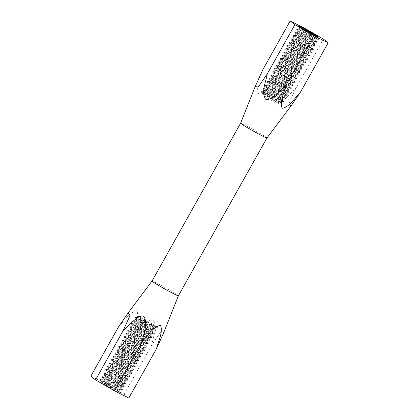 <?xml version="1.0" encoding="UTF-8"?>
<svg xmlns="http://www.w3.org/2000/svg" width="419" height="419" viewBox="0 0 419 419"><rect width="100%" height="100%" fill="white"/><g stroke="black" fill="none" stroke-linecap="round" stroke-linejoin="round"><path stroke-width="0.31" stroke-dasharray="2.1 1.57" d="M104.059 384.265L101.194 382.395C100.555 381.866 101.183 382.065 103.079 382.992C106.777 384.736 116.068 389.984 119.31 392.126C120.62 393.012 120.85 393.3 120.007 392.985C117.786 392.111 108.678 387.14 104.059 384.265C110.276 387.507 121.4 392.765 119.211 390.503C117.33 388.083 99.298 377.524 102.854 379.431C105.347 380.756 123.998 390.22 121.054 387.219C119.179 384.799 101.141 374.235 104.703 376.142C107.191 377.467 125.841 386.931 122.898 383.93C121.023 381.51 102.985 370.951 106.546 372.852C109.04 374.177 127.69 383.642 124.747 380.641C122.867 378.221 104.834 367.662 108.39 369.563C110.883 370.888 129.534 380.352 126.59 377.351C124.715 374.932 106.677 364.373 110.239 366.274C112.732 367.599 131.383 377.063 128.439 374.062C126.559 371.643 108.526 361.084 112.083 362.985C114.576 364.31 133.226 373.774 130.283 370.773C128.408 368.353 110.37 357.795 113.931 359.701C116.419 361.021 135.07 370.485 132.126 367.484C130.251 365.064 112.213 354.505 115.775 356.412C118.268 357.732 136.919 367.196 133.975 364.195C132.095 361.775 114.062 351.216 117.619 353.123C120.112 354.443 138.762 363.907 135.819 360.906C133.944 358.486 115.906 347.927 119.467 349.834C121.96 351.153 140.611 360.618 137.668 357.617C135.787 355.197 117.755 344.638 121.311 346.544C123.804 347.864 142.455 357.328 139.511 354.327C137.636 351.908 119.598 341.349 123.16 343.255C125.648 344.575 144.298 354.039 141.355 351.038C139.48 348.618 121.442 338.06 125.003 339.966C127.496 341.286 146.147 350.75 143.204 347.749C141.323 345.329 123.291 334.771 126.847 336.677C129.34 337.997 147.991 347.461 145.047 344.46C143.172 342.04 125.134 331.481 128.696 333.388C131.189 334.708 149.84 344.172 146.896 341.171C145.016 338.751 126.983 328.192 130.539 330.099C133.032 331.419 151.683 340.883 148.74 337.882C146.865 335.462 128.827 324.903 132.388 326.81C134.876 328.129 153.527 337.594 150.583 334.592C148.708 332.173 130.67 321.614 134.232 323.52C136.725 324.845 155.376 334.304 152.432 331.303C150.552 328.884 132.519 318.325 136.075 320.231C138.569 321.556 157.219 331.015 154.276 328.014C152.401 325.594 134.363 315.036 137.924 316.942L140.973 318.487L137.856 316.34L137.594 316.806L137.924 316.942M119.31 392.126L115.539 389.398L99.937 379.734L113.675 386.774L120.499 389.775L122.201 390.068L117.383 386.109L101.786 376.445L115.524 383.485L122.343 386.486L124.05 386.779L119.226 382.819L103.629 373.156L117.367 380.195L124.192 383.196L125.894 383.49L121.075 379.53L105.473 369.867L119.211 376.911L126.035 379.913L127.737 380.201L122.919 376.241L107.322 366.578L121.06 373.622L127.884 376.623L129.586 376.911L124.768 372.952L109.165 363.289L122.903 370.333L129.728 373.334L131.43 373.622L126.611 369.663L111.014 360L124.752 367.044L131.571 370.045L133.279 370.333L128.455 366.374L112.858 356.71L126.596 363.755L133.42 366.756L135.122 367.044L130.304 363.084L114.701 353.421L128.439 360.466L135.264 363.467L136.966 363.755L132.147 359.795L116.55 350.132L130.288 357.177L137.113 360.178L138.815 360.466L133.996 356.506L118.394 346.843L132.132 353.887L138.956 356.888L140.658 357.177L135.84 353.217L120.243 343.554L133.98 350.598L140.8 353.599L142.507 353.887L137.683 349.928L122.086 340.265L135.824 347.309L142.649 350.31L144.351 350.598L139.532 346.639L123.93 336.976L137.668 344.02L145.964 347.393L145.974 346.843L141.376 343.35L125.779 333.686L139.517 340.731L147.807 344.104L147.818 343.554L143.225 340.06L127.622 330.397L141.36 337.442L148.185 340.443L149.656 340.815L149.662 340.265L145.068 336.771L129.471 327.113L143.209 334.153L150.028 337.154L151.736 337.442L146.917 333.482L131.315 323.819L145.053 330.863L151.877 333.864L153.349 334.236L153.354 333.686L148.761 330.193L133.163 320.535L146.901 327.574L153.721 330.575L155.192 330.947L155.203 330.397L150.604 326.904L135.007 317.246L148.745 324.285L157.036 327.658L154.915 327.6L154.449 328.423L154.276 328.014M103.079 382.992L101.471 381.898C103.964 383.223 122.615 392.687 119.672 389.68C117.791 387.261 99.759 376.702 103.315 378.608C105.808 379.933 124.459 389.398 121.515 386.397C119.64 383.977 101.602 373.413 105.164 375.319C107.652 376.644 126.308 386.109 123.359 383.107C121.484 380.688 103.446 370.129 107.007 372.03C109.5 373.355 128.151 382.819 125.208 379.818C123.327 377.399 105.295 366.84 108.851 368.741C111.344 370.066 129.995 379.53 127.051 376.529C125.176 374.109 107.138 363.551 110.7 365.452C113.193 366.777 131.844 376.241 128.9 373.24C127.02 370.82 108.987 360.261 112.543 362.163C115.036 363.488 133.687 372.952 130.744 369.951C128.869 367.531 110.831 356.972 114.392 358.879C116.88 360.199 135.536 369.663 132.587 366.662C130.712 364.242 112.674 353.683 116.236 355.59C118.729 356.909 137.38 366.374 134.436 363.373C132.556 360.953 114.523 350.394 118.079 352.3C120.572 353.62 139.223 363.084 136.28 360.083C134.405 357.664 116.367 347.105 119.928 349.011C122.421 350.331 141.072 359.795 138.129 356.794C136.248 354.374 118.216 343.816 121.772 345.722C124.265 347.042 142.916 356.506 139.972 353.505C138.097 351.085 120.059 340.527 123.621 342.433C126.109 343.753 144.764 353.217 141.816 350.216C139.941 347.796 121.903 337.237 125.464 339.144C127.957 340.464 146.608 349.928 143.665 346.927C141.79 344.507 123.752 333.948 127.308 335.855C129.801 337.175 148.452 346.639 145.508 343.638C143.633 341.218 125.595 330.659 129.157 332.566C131.65 333.885 150.301 343.35 147.357 340.348C145.477 337.929 127.444 327.37 131 329.276C133.493 330.596 152.144 340.06 149.201 337.059C147.326 334.64 129.288 324.081 132.849 325.987C135.337 327.307 153.993 336.771 151.044 333.77C149.169 331.35 131.137 320.792 134.693 322.698C137.186 324.023 155.837 333.482 152.893 330.481C151.018 328.061 132.98 317.502 136.536 319.409C139.029 320.734 157.68 330.193 154.737 327.192C153.632 325.673 144.068 319.687 139.988 317.209C143.696 318.959 152.977 324.201 156.224 326.349C157.534 327.234 157.764 327.517 156.921 327.208C154.7 326.328 145.592 321.363 140.973 318.487M154.915 327.6L154.737 327.192M155.192 330.947L153.066 330.89L152.605 331.712L152.432 331.303M153.066 330.89L152.893 330.481M153.349 334.236L151.222 334.179L150.761 335.001L150.583 334.592M151.222 334.179L151.044 333.77M151.5 337.525L149.374 337.468L148.913 338.29L148.74 337.882M149.374 337.468L149.201 337.059M149.656 340.815L147.53 340.757L147.069 341.579L146.896 341.171M147.53 340.757L147.357 340.348M147.807 344.104L145.681 344.046L145.22 344.868L145.047 344.46M145.681 344.046L145.508 343.638M145.964 347.393L143.837 347.335L143.377 348.158L143.204 347.749M143.837 347.335L143.665 346.927M144.12 350.682L141.994 350.624L141.533 351.447L141.355 351.038M141.994 350.624L141.816 350.216M142.271 353.971L140.145 353.914L139.684 354.736L139.511 354.327M140.145 353.914L139.972 353.505M140.428 357.26L138.301 357.203L137.841 358.025L137.668 357.617M138.301 357.203L138.129 356.794M138.579 360.55L136.453 360.492L135.992 361.314L135.819 360.906M136.453 360.492L136.28 360.083M136.735 363.839L134.609 363.781L134.148 364.603L133.975 364.195M134.609 363.781L134.436 363.373M134.892 367.128L132.765 367.07L132.304 367.892L132.126 367.484M132.765 367.07L132.587 366.662M133.043 370.417L130.917 370.359L130.456 371.182L130.283 370.773M130.917 370.359L130.744 369.951M131.199 373.706L129.073 373.648L128.612 374.471L128.439 374.062M129.073 373.648L128.9 373.24M129.351 376.995L127.224 376.938L126.763 377.76L126.59 377.351M127.224 376.938L127.051 376.529M127.507 380.284L125.381 380.227L124.92 381.049L124.747 380.641M125.381 380.227L125.208 379.818M125.663 383.574L123.537 383.516L123.076 384.338L122.898 383.93M123.537 383.516L123.359 383.107M123.815 386.863L121.688 386.805L121.227 387.627L121.054 387.219M121.688 386.805L121.515 386.397M121.971 390.152L119.844 390.094L119.384 390.917L119.211 390.503M119.844 390.094L119.672 389.68M138.108 316.612C137.469 316.088 138.097 316.287 139.988 317.209M120.588 392.943L120.007 392.985L120.588 392.943L120.363 392.477L115.77 388.984L100.167 379.321L113.905 386.365L120.73 389.366L122.432 389.654L117.613 385.695L102.016 376.032L115.754 383.076L122.573 386.077L124.281 386.365L119.462 382.411L103.86 372.742L117.598 379.787L124.422 382.788L126.124 383.076L121.306 379.122L105.703 369.453L119.446 376.498L126.266 379.499L127.968 379.787L123.149 375.833L107.552 366.164L121.29 373.209L128.114 376.21L129.817 376.498L124.998 372.543L109.396 362.88L123.134 369.919L129.958 372.92L131.66 373.209L126.842 369.254L111.245 359.591L124.982 366.63L131.802 369.631L133.509 369.919L128.691 365.965L113.088 356.302L126.826 363.341L133.651 366.342L135.353 366.63L130.534 362.676L114.937 353.013L128.675 360.052L135.494 363.053L137.196 363.341L132.378 359.387L116.781 349.724L130.519 356.763L137.343 359.764L139.045 360.052L134.227 356.098L118.624 346.434L132.362 353.474L139.187 356.475L140.889 356.763L136.07 352.808L120.473 343.145L134.211 350.184L141.03 353.186L142.738 353.474L137.919 349.519L122.317 339.856L136.055 346.895L142.879 349.896L144.581 350.184L139.763 346.23L124.165 336.567L137.903 343.606L144.723 346.607L146.425 346.895L141.606 342.941L126.009 333.278L139.747 340.317L146.571 343.318L148.274 343.606L143.455 339.652L127.853 329.989L141.591 337.028L148.415 340.029L150.117 340.317L145.299 336.363L129.701 326.7L143.439 333.739L150.259 336.74L151.966 337.028L147.148 333.074L131.545 323.41L145.283 330.45L152.107 333.451L153.81 333.744L153.584 333.278L148.991 329.784L133.394 320.121L147.132 327.16L153.951 330.162L155.611 330.219L150.835 326.495L135.237 316.832L135.007 317.241L136.212 319.273L135.751 320.095L136.075 320.231M136.212 319.273L136.536 319.409M135.756 320.09L133.394 320.121L133.158 320.53L134.368 322.562L133.902 323.384L134.232 323.52M134.368 322.562L134.693 322.698M131.315 323.824L132.519 325.851L132.058 326.673L132.388 326.81M132.519 325.851L132.849 325.987M132.064 326.668L129.701 326.7L129.471 327.108L130.676 329.135L130.215 329.957L130.539 330.099M130.676 329.135L131 329.276M130.22 329.957L127.858 329.989L127.622 330.397L128.832 332.435L128.366 333.246L128.696 333.388M128.827 332.424L129.157 332.566M128.371 333.246L126.009 333.278L125.779 333.686L126.983 335.713L126.522 336.536L126.847 336.677M126.983 335.713L127.308 335.855M123.935 336.976L125.14 339.002L124.673 339.825L125.003 339.966M125.14 339.002L125.464 339.144M124.684 339.825L122.317 339.856L122.086 340.265L123.291 342.292L122.83 343.114L123.16 343.255M123.291 342.292L123.621 342.433M122.835 343.114L120.473 343.145L120.243 343.554L121.447 345.581L120.986 346.403L121.311 346.544M121.447 345.581L121.772 345.722M120.991 346.403L118.624 346.434L118.394 346.843L119.604 348.875L119.137 349.692L119.467 349.834M119.598 348.87L119.928 349.011M119.143 349.692L116.781 349.724L116.55 350.132L117.755 352.159L117.294 352.981L117.619 353.123M117.755 352.159L118.079 352.3M117.299 352.981L114.937 353.013L114.701 353.421L115.911 355.448L115.445 356.27L115.775 356.412M115.911 355.448L116.236 355.59M115.455 356.27L113.088 356.302L112.858 356.71L114.062 358.737L113.601 359.56L113.931 359.701M114.062 358.737L114.392 358.879M113.607 359.56L111.245 359.586L111.014 360L112.219 362.026L111.758 362.849L112.083 362.985M112.219 362.026L112.543 362.163M111.763 362.849L109.396 362.875L109.165 363.289L110.375 365.321L109.909 366.138L110.239 366.274M110.37 365.316L110.7 365.452M107.552 366.169L107.322 366.578L108.526 368.605L108.065 369.427L108.39 369.563M108.526 368.605L108.851 368.741M105.703 369.453L105.473 369.867L106.683 371.894L106.217 372.716L106.546 372.852M106.683 371.894L107.007 372.03M106.227 372.716L103.86 372.742L103.629 373.156L104.834 375.183L104.373 376.005L104.703 376.142M104.834 375.183L105.164 375.319M104.378 376.005L102.016 376.032L101.786 376.445L102.99 378.472L102.529 379.295L102.854 379.431M102.99 378.472L103.315 378.608M101.194 382.395L100.942 382.118L101.471 381.898M178.374 295.824L178.374 295.824A15.1 0.66 29.3 0 0 162.08 285.952A15.1 0.66 29.3 0 0 152.034 281.044L152.034 281.044M266.966 137.956L266.966 137.956A15.1 0.66 29.3 0 0 250.677 128.078A15.1 0.66 29.3 0 0 240.626 123.176L240.626 123.176M163.834 332.356L160.671 332.031L151.751 345.094L154.637 332.209C156.036 327.558 155.596 323.4 153.317 319.739C144.681 319.739 138.925 328.821 132.771 334.153C134.709 326.537 139.778 316.685 136.699 310.673C129.675 311.956 124.04 321.137 118.477 326.94M262.566 70.177C260.628 77.793 255.559 87.644 258.633 93.657C265.662 92.369 271.292 83.192 276.859 77.389L304.482 28.167M279.023 101.796A10.192 0.445 29.3 0 0 281.144 102.66A10.192 0.445 29.3 0 0 280.892 102.388A10.192 0.445 29.3 0 0 278.033 100.518A10.192 0.445 29.3 0 0 268.631 95.176A10.192 0.445 29.3 0 0 263.368 92.683A10.192 0.445 29.3 0 0 269.082 96.375A10.192 0.445 29.3 0 0 279.023 101.796L277.65 104.268L279.588 104.069L279.819 103.655L279.033 101.801C274.953 99.324 265.374 93.327 264.263 91.808C261.32 88.807 279.971 98.266 282.464 99.591C286.02 101.498 267.982 90.939 266.107 88.519C263.163 85.518 281.814 94.977 284.307 96.302C287.863 98.208 269.831 87.65 267.956 85.23C265.007 82.229 283.663 91.693 286.151 93.013C289.712 94.919 271.674 84.36 269.799 81.941C266.856 78.94 285.507 88.404 288 89.724C291.556 91.63 273.523 81.071 271.643 78.652C268.699 75.65 287.35 85.115 289.843 86.434C293.405 88.341 275.367 77.782 273.492 75.362C270.548 72.361 289.199 81.825 291.692 83.145C295.248 85.052 277.21 74.493 275.335 72.073C272.392 69.072 291.043 78.536 293.536 79.856C297.097 81.763 279.059 71.204 277.184 68.784C274.236 65.783 292.891 75.247 295.379 76.567C298.941 78.473 280.903 67.915 279.028 65.495C276.084 62.494 294.735 71.958 297.228 73.278C300.784 75.184 282.752 64.626 280.871 62.206C277.928 59.205 296.579 68.669 299.072 69.989C302.633 71.895 284.595 61.336 282.72 58.917C279.777 55.916 298.428 65.38 300.921 66.7C304.477 68.606 286.444 58.047 284.564 55.627C281.62 52.626 300.271 62.091 302.764 63.41C306.326 65.317 288.288 54.758 286.413 52.338C283.464 49.337 302.12 58.801 304.608 60.121C308.169 62.028 290.131 51.469 288.256 49.049C285.313 46.048 303.964 55.512 306.457 56.837C310.013 58.739 291.98 48.18 290.1 45.76C287.156 42.759 305.807 52.223 308.3 53.548C311.862 55.449 293.824 44.891 291.949 42.471C289.005 39.47 307.656 48.934 310.149 50.259C313.705 52.16 295.673 41.601 293.792 39.182C290.849 36.181 309.5 45.645 311.993 46.97C315.554 48.871 297.516 38.312 295.641 35.893C292.692 32.892 311.348 42.356 313.836 43.681C317.398 45.587 299.36 35.023 297.485 32.603C294.541 29.602 313.192 39.067 315.685 40.392C319.241 42.298 301.209 31.739 299.328 29.32C296.385 26.313 315.036 35.777 317.529 37.102L315.926 36.008M303.634 29.288L299.616 28.083L299.789 28.497C301.67 30.917 319.702 41.476 316.146 39.569C313.653 38.244 295.002 28.78 297.946 31.781C299.821 34.201 317.859 44.76 314.297 42.858C309.866 40.47 292.441 31.938 296.102 35.07C299.051 38.024 310.442 44.754 311.616 45.524L301.23 40.57C295.961 38.092 293.635 37.354 294.253 38.359C295.893 39.925 299.318 42.324 304.529 45.566L310.61 49.437L299.281 43.812C295.426 41.916 290.875 40.266 292.41 41.654C294.85 44.461 312.286 54.58 308.761 52.726L292.441 44.933C290.467 44.267 289.838 44.267 290.566 44.938C292.441 47.357 310.479 57.916 306.918 56.015L291.111 48.426C288.901 47.577 288.104 47.509 288.717 48.227C291.629 51.155 302.963 57.853 304.194 58.655L294.939 54.24C287.79 50.856 286.397 50.568 286.874 51.516C288.754 53.931 306.787 64.495 303.225 62.588L286.847 54.779C284.925 54.13 284.318 54.14 285.025 54.805C286.905 57.22 304.938 67.784 301.381 65.877L284.999 58.068C283.076 57.419 282.469 57.429 283.181 58.094C285.061 60.509 303.094 71.073 299.533 69.166L283.155 61.357C281.233 60.708 280.625 60.718 281.338 61.384C283.213 63.798 301.251 74.362 297.689 72.456C295.196 71.136 276.545 61.672 279.489 64.673C281.364 67.087 299.407 77.651 295.84 75.745C293.426 74.519 283.867 69.638 280.725 68.438C277.671 67.307 276.645 67.15 277.645 67.962C278.462 69.627 297.762 81.129 293.997 79.034L282.684 73.414C279.195 71.796 274.796 69.863 275.796 71.251C278.043 73.917 295.652 84.167 292.153 82.323L275.529 74.43C273.869 73.87 273.345 73.906 273.953 74.54C275.273 76.085 281.73 80.197 284.339 81.82L290.304 85.612L279.326 80.149C273.796 77.531 271.386 76.756 272.109 77.829C274.298 80.485 291.886 90.693 288.461 88.901L277.917 83.643C271.915 80.82 269.365 79.977 270.26 81.118C271.852 82.627 272.01 82.81 279.609 87.739L286.612 92.19C284.124 90.871 265.473 81.401 268.417 84.408C270.297 86.822 288.33 97.386 284.768 95.48L274.016 90.127C268.191 87.398 265.709 86.592 266.568 87.702C269.003 90.253 279.436 96.501 281.421 97.747L282.925 98.769L274.524 94.547C266.337 90.488 263.284 89.797 264.724 90.986C266.201 92.274 264.441 91.248 272.203 96.412L281.076 102.058L269.873 96.49L264.148 94.06L262.75 94.102L266.667 97.25L277.65 104.268M281.144 102.66L281.406 102.194L281.076 102.058M299.69 26.874L303.461 29.602L319.063 39.266L305.325 32.226L298.501 29.225L296.799 28.932L301.617 32.892L317.214 42.555L303.476 35.515L296.657 32.514L294.95 32.221L299.774 36.181L315.371 45.844L301.633 38.805L294.808 35.804L293.106 35.51L297.925 39.47L313.527 49.133L299.789 42.089L292.965 39.087L291.263 38.799L296.081 42.759L311.678 52.422L297.94 45.378L291.116 42.377L289.414 42.089L294.232 46.048L309.835 55.711L296.097 48.667L289.272 45.666L287.57 45.378L292.389 49.337L307.986 59L294.248 51.956L287.429 48.955L285.721 48.667L290.545 52.626L306.142 62.29L292.404 55.245L285.58 52.244L283.878 51.956L288.696 55.916L304.299 65.579L290.561 58.534L283.736 55.533L282.034 55.245L286.853 59.205L302.45 68.868L288.712 61.823L281.887 58.822L280.185 58.534L285.004 62.494L300.606 72.157L286.868 65.113L280.044 62.112L278.342 61.823L283.16 65.783L298.757 75.446L285.02 68.402L278.2 65.401L276.493 65.113L281.317 69.072L296.914 78.735L283.176 71.691L276.351 68.69L274.649 68.402L279.468 72.361L295.07 82.024L281.332 74.98L274.508 71.979L272.806 71.691L277.624 75.65L293.221 85.314L279.483 78.269L272.659 75.268L271.193 74.896L271.182 75.446L275.775 78.94L291.378 88.603L277.64 81.558L269.344 78.185L269.338 78.735L273.932 82.229L289.529 91.887L275.791 84.848L268.972 81.846L267.5 81.475L267.49 82.024L272.083 85.518L287.685 95.181L273.947 88.137L267.123 85.136L265.651 84.764L265.646 85.314L270.239 88.807L285.837 98.465L272.099 91.426L265.279 88.425L263.577 88.137L268.396 92.096L283.993 101.754L282.788 99.727L283.249 98.91L282.925 98.769M282.788 99.727L282.464 99.591M298.527 25.983L298.637 26.523L303.23 30.016L318.833 39.679L305.095 32.635L298.27 29.634L296.568 29.346L301.387 33.305L316.984 42.968L303.246 35.924L296.427 32.923L294.719 32.635L299.538 36.589L315.14 46.258L301.402 39.213L294.578 36.212L292.876 35.924L297.694 39.878L313.297 49.547L299.554 42.502L292.734 39.501L291.032 39.213L295.851 43.167L311.448 52.836L297.71 45.791L290.886 42.79L289.183 42.502L294.002 46.457L309.604 56.12L295.866 49.081L289.042 46.08L287.34 45.791L292.158 49.746L307.756 59.409L294.018 52.37L287.198 49.369L285.491 49.081L290.309 53.035L305.912 62.698L292.174 55.659L285.349 52.658L283.647 52.37L288.466 56.324L304.063 65.987L290.325 58.948L283.506 55.947L281.804 55.659L286.622 59.613L302.219 69.276L288.481 62.237L281.657 59.236L279.955 58.948L284.773 62.902L300.376 72.566L286.638 65.526L279.813 62.525L278.111 62.237L282.93 66.192L298.527 75.855L284.789 68.816L277.97 65.814L276.262 65.526L281.081 69.481L296.683 79.144L282.945 72.105L276.121 69.104L274.419 68.816L279.237 72.77L294.835 82.433L281.097 75.394L274.277 72.393L272.575 72.105L277.394 76.059L292.991 85.722L279.253 78.683L272.429 75.682L270.726 75.394L275.545 79.348L291.147 89.011L277.409 81.972L270.585 78.971L268.883 78.683L273.701 82.637L289.299 92.3L275.561 85.261L268.741 82.26L267.034 81.972L267.259 82.433L271.852 85.926L287.455 95.59L273.717 88.55L266.893 85.549L265.237 85.492L270.009 89.216L285.606 98.879L285.842 98.47L284.632 96.438L285.098 95.616L284.768 95.48M284.632 96.438L284.307 96.302M287.685 95.176L286.481 93.149L286.942 92.327L286.612 92.19M286.481 93.149L286.151 93.013M286.936 92.332L289.299 92.3L289.529 91.892L288.324 89.865L288.791 89.038L288.461 88.901M288.324 89.865L288 89.724M288.785 89.043L291.142 89.011L291.378 88.603L290.168 86.565L290.629 85.754L290.304 85.612M290.173 86.576L289.843 86.434M295.07 82.024L294.835 82.433L292.153 82.323M290.629 85.754L292.991 85.722L293.221 85.314L291.692 83.145M295.065 82.024L293.86 79.998L294.321 79.175L293.997 79.034M293.86 79.998L293.536 79.856M294.316 79.175L296.683 79.144L296.914 78.735L295.709 76.708L296.17 75.881L295.84 75.745M295.709 76.708L295.379 76.567M296.165 75.886L298.527 75.855L298.757 75.446L297.553 73.419L298.019 72.592L297.689 72.456M297.553 73.419L297.228 73.278M298.009 72.597L300.376 72.566L300.606 72.157L299.396 70.125L299.863 69.303L299.533 69.166M299.402 70.13L299.072 69.989M299.857 69.308L302.219 69.276L302.45 68.868L301.245 66.841L301.706 66.013L301.381 65.877M301.245 66.841L300.921 66.7M301.701 66.019L304.063 65.987L304.299 65.579L303.089 63.552L303.555 62.724L303.225 62.588M303.089 63.552L302.764 63.41M303.55 62.73L305.912 62.698L306.142 62.29L304.938 60.263L305.399 59.44L305.069 59.299M304.938 60.263L304.608 60.121M305.393 59.44L307.756 59.414L307.986 59L306.781 56.974L307.247 56.146L306.918 56.015M306.781 56.974L306.457 56.837M307.237 56.151L309.604 56.125L309.835 55.711L308.625 53.679L309.091 52.857L308.761 52.726M308.63 53.684L308.3 53.548M311.448 52.831L311.678 52.422L310.474 50.395L310.935 49.573L310.61 49.437M310.474 50.395L310.149 50.259M313.297 49.547L313.527 49.133L312.317 47.106L312.784 46.284L312.454 46.148M312.317 47.106L311.993 46.97M312.778 46.284L315.14 46.258L315.371 45.844L314.166 43.817L314.627 42.995L314.297 42.858M314.166 43.817L313.836 43.681M314.622 42.995L316.984 42.968L317.214 42.555L316.01 40.528L316.476 39.705L316.146 39.569M316.01 40.528L315.685 40.392M283.244 98.91L285.606 98.879L280.175 96.019L271.868 91.84L265.049 88.838L263.342 88.545L268.165 92.505L283.763 102.168L283.993 101.759L270.255 94.715L261.964 91.342L264.085 91.4L264.551 90.572L264.724 90.986M264.085 91.4L264.263 91.808M263.808 88.053L265.934 88.11L266.395 87.288L266.568 87.702M265.934 88.11L266.107 88.519M265.651 84.764L267.778 84.821L268.244 83.994L268.417 84.408M267.778 84.821L267.956 85.23M267.5 81.475L269.627 81.532L270.087 80.71L270.26 81.118M269.627 81.532L269.799 81.941M269.344 78.185L271.47 78.243L271.936 77.41L272.109 77.829M271.47 78.243L271.643 78.652M271.193 74.896L273.319 74.954L273.78 74.126L273.953 74.54M273.319 74.954L273.492 75.362M273.036 71.607L275.163 71.665L275.623 70.842L275.796 71.251M275.163 71.665L275.335 72.073M274.88 68.318L277.006 68.376L277.467 67.553L277.645 67.962M277.006 68.376L277.184 68.784M276.729 65.029L278.855 65.086L279.316 64.264L279.489 64.673M278.855 65.086L279.028 65.495M278.572 61.74L280.699 61.797L281.165 60.97L281.338 61.384M280.699 61.797L280.871 62.206M280.421 58.451L282.547 58.508L283.008 57.681L283.181 58.094M282.547 58.508L282.72 58.917M284.857 54.391L285.025 54.805M282.265 55.161L284.627 55.135L284.564 55.627M284.108 51.872L286.235 51.93L286.701 51.102L286.874 51.516M286.235 51.93L286.413 52.338M285.957 48.583L288.083 48.641L288.544 47.818L288.717 48.227M288.083 48.641L288.256 49.049M287.801 45.294L289.927 45.352L290.393 44.524L290.566 44.938M289.927 45.352L290.1 45.76M289.649 42.005L291.776 42.062L292.237 41.24L292.41 41.654M291.776 42.062L291.949 42.471M291.493 38.716L293.619 38.773L294.08 37.951L294.253 38.359M293.619 38.773L293.792 39.182M293.337 35.426L295.463 35.484L295.929 34.662L296.102 35.07M295.463 35.484L295.641 35.893M295.186 32.137L297.312 32.195L297.773 31.373L297.946 31.781M297.312 32.195L297.485 32.603M297.029 28.848L299.391 28.822L299.328 29.32M276.859 77.389L273.968 90.274C272.57 94.93 273.01 99.088 275.288 102.749C283.925 102.744 289.681 93.667 295.84 88.336L323.463 39.108M295.84 88.336L289.016 103.378L290.865 106.127M316.465 39.705L318.833 39.679L319.063 39.266L317.529 37.102M285.093 95.621L287.455 95.59L287.685 95.181M281.4 102.199L283.763 102.168L278.331 99.308L270.025 95.129L263.2 92.128L261.498 91.834L266.316 95.794L279.588 104.069M261.964 91.342L261.954 91.892L266.547 95.385L279.819 103.655M157.036 327.658L157.418 327.312L148.975 323.871L135.237 316.832L137.6 316.801M101.147 381.767L99.937 379.734L100.167 379.321L102.535 379.295M157.272 327.574L156.224 326.349M123.93 336.976L124.165 336.567L126.528 336.536M131.315 323.819L131.545 323.41L133.912 323.379M90.85 376.162L105.148 383.38L124.124 394.321L128.811 398.05M124.124 394.321L151.751 345.094M105.148 383.38L132.771 334.153M292.017 83.287L292.483 82.459M284.391 55.219L284.852 54.391M299.156 28.906L299.616 28.083M317.859 37.239L318.058 36.882M296.568 29.346L296.799 28.932M294.719 32.635L294.95 32.221M292.876 35.924L293.106 35.51M291.032 39.213L291.263 38.799M289.183 42.502L289.414 42.089M287.34 45.791L287.57 45.378M285.491 49.081L285.721 48.667M283.647 52.37L283.878 51.956M281.804 55.659L282.034 55.245M279.955 58.948L280.185 58.534M278.111 62.237L278.342 61.823M276.262 65.526L276.493 65.113M274.419 68.816L274.649 68.402M272.575 72.105L272.806 71.691M270.726 75.394L270.957 74.98M268.883 78.683L269.113 78.269M267.034 81.972L267.264 81.558M265.19 85.256L265.421 84.848M263.342 88.545L263.577 88.137M261.498 91.834L261.728 91.426M299.664 28.319L298.459 26.292M297.82 31.608L296.615 29.576M295.971 34.897L294.767 32.865M294.128 38.187L292.923 36.154M310.929 49.573L313.292 49.547M292.284 41.476L291.074 39.444M309.086 52.862L311.448 52.836M290.435 44.765L289.23 42.733M288.591 48.054L287.387 46.022M286.743 51.343L285.538 49.311M284.899 54.632L283.694 52.6M283.05 57.922L281.846 55.889M281.207 61.211L280.002 59.179M279.363 64.5L278.158 62.468M277.514 67.789L276.31 65.757M275.671 71.078L274.466 69.046M273.822 74.367L272.617 72.335M271.978 77.651L270.774 75.624M270.135 80.946L268.93 78.913M268.286 84.229L267.081 82.203M266.442 87.524L265.237 85.492M264.593 90.808L263.389 88.781M262.75 94.102L261.545 92.07M262.703 93.866L263.368 92.683M122.201 390.068L122.432 389.654M124.05 386.779L124.281 386.365M125.894 383.49L126.124 383.076M127.737 380.201L127.968 379.787M129.586 376.911L129.817 376.498M131.43 373.622L131.66 373.209M133.279 370.333L133.509 369.919M135.122 367.044L135.353 366.63M136.966 363.755L137.196 363.341M138.815 360.466L139.045 360.052M140.658 357.177L140.889 356.763M142.507 353.887L142.738 353.474M144.351 350.598L144.581 350.184M146.194 347.309L146.425 346.895M148.043 344.02L148.274 343.606M149.887 340.731L150.117 340.317M151.736 337.442L151.966 337.028M153.579 334.153L153.81 333.744M155.423 330.863L155.659 330.455M120.541 392.708L119.336 390.681M122.385 389.424L121.18 387.392M124.234 386.135L123.029 384.103M126.077 382.846L124.872 380.813M105.708 369.453L108.071 369.427M127.926 379.556L126.716 377.524M107.552 366.164L109.914 366.138M129.77 376.267L128.565 374.235M131.613 372.978L130.409 370.946M133.462 369.689L132.257 367.657M135.306 366.4L134.101 364.368M137.154 363.111L135.945 361.078M138.998 359.821L137.793 357.789M140.842 356.532L139.637 354.5M142.69 353.243L141.486 351.211M144.534 349.954L143.329 347.922M146.383 346.665L145.178 344.633M148.226 343.376L147.022 341.344M150.07 340.087L148.865 338.054M151.919 336.797L150.714 334.765M153.763 333.508L152.558 331.476M155.611 330.219L154.407 328.187"/><path stroke-width="0.63" d="M178.374 295.824L266.966 137.956A15.1 0.66 29.3 0 1 256.92 133.048A15.1 0.66 29.3 0 1 240.626 123.176L152.034 281.044A15.1 0.66 29.3 0 0 168.323 290.922A15.1 0.66 29.3 0 0 178.374 295.824L163.834 332.356L156.434 348.823C158.398 341.207 163.284 331.649 160.482 325.406C153.506 326.343 147.718 335.834 142.141 341.611C143.518 333.519 148.274 323.866 143.864 316.34C139.579 315.009 135.856 319.184 132.608 321.562L123.16 330.664L129.984 315.622L128.135 312.873L118.477 326.94L90.85 376.162L95.537 379.892L123.16 330.664M266.966 137.956L290.865 106.127L300.523 92.06C294.945 97.837 289.162 107.332 282.186 108.27C279.384 102.021 284.265 92.468 286.229 84.848L276.781 93.95C273.534 96.333 269.81 100.502 265.531 99.172C261.116 91.646 265.876 81.993 267.249 73.906L258.329 86.969L255.166 86.644L262.566 70.177L290.189 20.95L304.482 28.167L323.463 39.108L328.15 42.838L313.852 35.62L294.876 24.679L290.189 20.95M298.496 25.905L298.993 26.015C298.15 25.7 298.38 25.988 299.69 26.874C302.932 29.021 312.218 34.264 315.926 36.008A10.192 0.445 29.3 0 0 318.058 36.882A10.192 0.445 29.3 0 0 317.806 36.605A10.192 0.445 29.3 0 0 314.947 34.74L303.634 29.288M300.523 92.06L328.15 42.838M286.229 84.848L313.852 35.62M267.249 73.906L294.876 24.679M298.527 25.983L298.993 26.015C301.214 26.895 310.317 31.854 314.947 34.74M156.434 348.823L128.811 398.05L114.518 390.833L95.537 379.892M114.518 390.833L142.141 341.611M152.034 281.044L128.135 312.873M240.626 123.176L255.166 86.644"/></g></svg>
